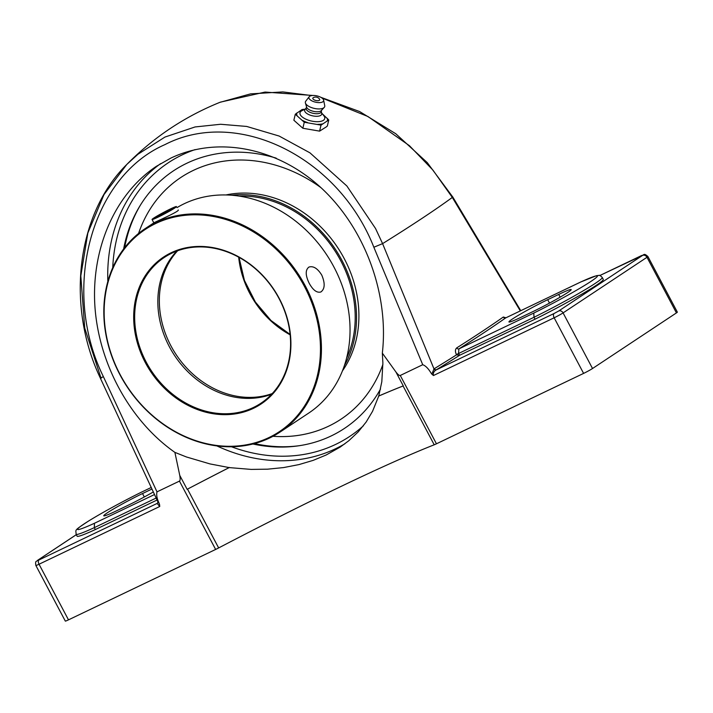<?xml version="1.0" encoding="UTF-8"?>
<svg xmlns="http://www.w3.org/2000/svg" width="713" height="713" viewBox="0 0 713 713"><rect width="100%" height="100%" fill="white"/><g stroke="black" fill="none" stroke-linecap="round" stroke-linejoin="round"><path stroke-width="1.07" d="M459.52 355.306L456.543 354.842A472.068 29.919 152.1 0 1 434.369 368.657A1.845 1.31 -121.6 0 0 436.427 369.735A473.913 30.035 -27.9 0 0 459.689 355.234L458.504 353.398L458.931 348.88A473.913 30.035 -27.9 0 0 505.669 317.918L505.865 317.82M505.909 317.784L503.325 317.018A1.845 1.649 -125.2 0 0 505.669 317.918L580.837 281.956M503.325 317.018A472.068 29.919 152.1 0 1 456.775 347.864A1.845 1.426 -122.4 0 0 458.931 348.88L533.77 313.078L534.028 317.267A55.81 3.538 -27.9 0 0 602.271 277.491C600.462 275.655 599.383 274.96 599.027 275.414L596.531 275.673L580.667 282.018L505.544 317.971M456.775 347.864C455.144 349.272 455.019 351.5 456.382 354.548L534.028 317.267L535.044 319.183L459.689 355.234M157.885 501.765L100.462 378.407A7.362 0.446 -24.8 0 1 100.453 378.416A7.362 0.446 -24.8 0 1 103.376 376.642C60.828 290.12 90.408 177.136 164.979 144.596C237.465 107.093 338.488 157.118 373.853 247.242L382.587 243.632L433.994 368.906A1.845 1.203 -121 0 0 435.955 370.029L436.427 369.735M433.994 368.906L431.837 374.147L433.451 375.528C432.969 373.238 433.807 371.402 435.955 370.029L554.099 313.497A3.627 1.952 64.4 0 0 554.153 317.784A7.362 0.463 -27.9 0 0 563.083 312.9L646.985 257.295A7.362 0.463 -27.9 0 0 647.903 256.52C643.572 252.669 644.436 255.165 641.522 255.575A3.627 1.952 -115.6 0 1 641.673 255.521M602.271 277.491L603.287 279.407A55.81 3.538 152.1 0 1 535.044 319.183M373.853 247.242L422.729 364.717C425.447 365.671 428.156 368.345 430.866 372.756L431.837 374.147M321.955 98.011L367.944 116.513L409.431 145.693L432.907 170.077L452.309 197.43L520.312 310.895M157.332 503.271L157.136 503.423A1.845 1.765 -130.1 0 0 157.466 503.209L157.938 501.89M38.983 559.955L37.842 560.186A3.627 3.039 56.5 0 0 37.531 560.365C36.639 561.969 34.999 560.124 35.864 565.471A7.362 0.463 -27.9 0 0 39.037 564.233A3.627 1.952 -115.6 0 1 38.983 559.955L157.136 503.423L159.739 506.488L159.534 504.43L157.867 501.016M157.074 500.018L95.328 529.563L94.312 527.647L156.147 498.057M154.507 494.537L94.464 523.262L94.312 527.647A55.81 3.538 -27.9 0 1 76.086 534.269C76.229 529.358 72.771 531.426 88.742 520.927C103.643 511.827 121.165 502.264 141.299 492.228L141.424 492.184M153.304 491.979A28.992 1.836 152.1 0 1 127.271 505.677L116.255 510.945A28.992 1.836 152.1 0 1 103.759 515.811A28.992 1.836 152.1 0 1 116.353 507.326A28.992 1.836 152.1 0 1 142.511 493.548L151.931 489.038M94.464 523.262A52.183 3.307 152.1 0 1 84.081 523.921A52.183 3.307 152.1 0 1 141.192 492.291L151.209 487.487M95.328 529.563A55.81 3.538 152.1 0 1 77.102 536.194L76.086 534.269M170.853 158.099C217.715 135.737 277.393 147.538 321.126 187.804C364.815 228.16 389.12 293.809 382.337 353.131L382.881 362.944L381.811 381.731L378.763 396L372.551 411.312L366.161 422.025L358.211 431.891L348.773 440.759L340.217 447.069L326.171 455.001L313.185 460.366L298.925 464.6L283.64 467.568L267.607 469.181L251.119 469.404L229.203 467.594L210.014 463.922L186.387 456.953L174.89 452.381C129.909 420.848 98.679 363.692 94.882 305.93C91.237 248.177 115.265 193.669 156.45 166.272L170.853 158.099M380.528 389.004A154.578 129.784 56.5 0 1 331.162 435.955A154.578 129.784 56.5 0 1 295.209 446.249A154.578 129.784 56.5 0 1 252.883 443.994M123.634 248.971A154.578 129.784 56.5 0 1 138.563 208.205A154.578 129.784 56.5 0 1 276.216 158.143M599.802 275.548L642.547 255.414A3.627 3.039 56.5 0 1 646.985 257.295L676.432 312.909A7.362 0.463 -27.9 0 0 677.35 312.134L647.903 256.52M676.432 312.909L592.53 368.514L563.083 312.9A3.627 3.039 56.5 0 0 558.635 311.02L554.099 313.497M433.451 375.528L554.153 317.784L583.599 373.398A7.362 0.463 -27.9 0 0 592.53 368.514M583.599 373.398L436.454 443.798L400.269 375.466C399.44 375.822 397.988 374.664 395.902 371.963L382.337 353.131M395.902 371.963L403.282 385.902A7.362 0.463 152.1 0 1 403.077 385.983L434.217 444.796A7.362 0.463 -27.9 0 0 436.454 443.798M434.217 444.796A302.276 19.153 -27.9 0 0 342.454 485.749A302.276 19.153 -27.9 0 0 218.65 547.932L187.51 489.118A7.362 0.463 152.1 0 1 187.136 489.314L179.756 475.384C180.353 478.788 180.255 480.696 179.453 481.106L156.994 491.854L103.376 376.642A472.068 29.919 152.1 0 1 103.376 376.642M35.864 565.471L65.311 621.085A7.362 0.463 -27.9 0 0 68.484 619.855L215.638 549.447A7.362 0.463 -27.9 0 0 218.65 547.932M159.534 504.43L158.937 502.861C156.913 498.512 156.272 494.84 156.994 491.854M174.89 452.381L179.756 475.384M422.729 364.717L400.269 375.466M229.203 467.594A302.276 19.153 -27.9 0 0 187.51 489.118M452.559 196.628A7.362 1.373 -31 0 1 452.309 197.43A472.068 29.919 152.1 0 1 382.587 243.632L375.519 228.472L346.866 185.986L309.968 152.849L279.131 136.04L246.689 126.442L220.638 124.267L195.077 126.95L164.961 137.056L137.974 154.231L126.771 164.48L103.991 194.596L87.851 233.017L80.81 275.869L84.722 328.06L101.077 378.318M220.486 102.2L250.53 93.884L282.794 91.915L311.75 95.569M403.282 385.902A302.276 19.153 -27.9 0 0 378.763 396M229.417 467.452A302.276 19.153 -27.9 0 0 187.136 489.314M403.077 385.983A302.276 19.153 -27.9 0 0 378.541 396.143M547.7 299.692L558.707 294.424A28.992 1.836 152.1 0 1 571.202 289.558A28.992 1.836 152.1 0 1 558.618 298.043A28.992 1.836 152.1 0 1 532.451 311.822L521.444 317.089A28.992 1.836 152.1 0 1 508.948 321.955A28.992 1.836 152.1 0 1 521.533 313.47A28.992 1.836 152.1 0 1 547.7 299.692L549.509 303.105M319.602 131.13L302.856 128.26L304.264 122.253L321.01 125.123L319.602 131.13L326.26 126.914L327.356 125.987L328.764 119.98L322.276 113.732M321.01 125.123L328.764 119.98M304.959 109.223L302.054 109.552L295.28 114.24L304.264 122.253M302.856 128.26L293.872 120.247L295.28 114.24M302.054 109.552A16.105 6.863 -166.8 0 1 304.879 109.258M296.537 115.069A16.105 6.863 -166.8 0 1 296.367 113.314M301.599 109.855A15.739 6.711 -166.8 0 1 304.46 109.463M321.581 112.823L323.88 115.809A12.709 5.419 -166.8 0 1 323.372 120.345A12.709 5.419 -166.8 0 1 306.608 119.499A12.709 5.419 -166.8 0 1 301.341 111.023A12.709 5.419 -166.8 0 1 301.982 110.658L305.378 109.018M327.089 118.198A15.739 6.711 -166.8 0 1 327.329 120.729M306.554 122.395A16.105 6.863 -166.8 0 1 303.123 120.943M307.553 122.565A15.739 6.711 -166.8 0 1 302.588 120.47M322.561 123.893A15.739 6.711 -166.8 0 1 317.838 124.329M322.098 124.196A16.105 6.863 -166.8 0 1 318.836 124.499M297.063 115.551A15.739 6.711 -166.8 0 1 296.831 113.01M327.624 118.679A16.105 6.863 -166.8 0 1 327.784 120.426M314.665 100.105A3.538 1.506 -166.8 0 1 313.265 97.699A4.688 4.688 0 0 1 319.558 99.178A3.538 1.506 -166.8 0 1 318.515 100.64A3.538 1.506 -166.8 0 1 314.665 100.105M321.278 111.504L321.706 113.385A8.752 3.725 -166.8 0 1 320.779 115.363A8.752 3.725 -166.8 0 1 309.914 115.051A8.752 3.725 -166.8 0 1 305.012 109.463L306.225 107.966M321.572 110.274L321.206 111.834A7.736 3.298 -166.8 0 1 320.387 112.904A7.736 3.298 -166.8 0 1 311.51 112.877A7.736 3.298 -166.8 0 1 306.153 108.296L306.519 106.736M323.631 100.141L324.736 105.676A9.937 4.233 -166.8 0 1 324.228 107.405L321.269 110.595A7.736 3.298 -166.8 0 1 320.841 110.952A7.736 3.298 -166.8 0 1 312.847 111.192A7.736 3.298 -166.8 0 1 306.643 107.155L305.414 102.993A9.937 4.233 -166.8 0 1 305.734 101.21L309.184 96.745A7.558 3.226 -166.8 0 1 309.709 96.264A7.558 3.226 -166.8 0 1 317.695 96.077A7.558 3.226 -166.8 0 1 323.631 100.141A7.558 3.226 -166.8 0 1 322.829 101.816A7.558 3.226 -166.8 0 1 313.479 101.558A7.558 3.226 -166.8 0 1 309.184 96.745M324.228 107.405A9.937 4.233 -166.8 0 1 323.675 107.877A9.937 4.233 -166.8 0 1 313.39 108.18A9.937 4.233 -166.8 0 1 305.414 102.993M382.899 364.405A144.98 121.727 56.5 0 1 341.028 419.164A144.98 121.727 56.5 0 1 328.648 426.178A144.98 121.727 56.5 0 1 272.963 436.294M180.861 177.457A144.98 121.727 -123.5 0 0 138.563 233.463A144.98 121.727 56.5 0 1 180.852 177.466A144.98 121.727 56.5 0 1 193.241 170.443A144.98 121.727 56.5 0 1 320.984 187.671M140.318 205.282A155.612 130.657 -123.5 0 0 124.632 247.669M254.47 443.584A155.612 130.657 -123.5 0 0 299.612 445.652M176.779 251.074A87.449 73.421 -123.5 0 0 174.596 355.537A87.449 73.421 -123.5 0 0 271.644 394.227M253.463 407.462A87.449 73.421 56.5 0 1 148.705 366.562A87.449 73.421 56.5 0 1 164.32 257.438A87.449 73.421 56.5 0 1 171.788 253.204A87.449 73.421 56.5 0 1 276.546 294.104A87.449 73.421 56.5 0 1 260.931 403.228A87.449 73.421 56.5 0 1 253.463 407.462M177.011 207.608A122.057 102.485 56.5 0 1 184.23 203.722A122.057 102.485 56.5 0 1 330.449 260.806A122.057 102.485 56.5 0 1 308.658 413.112L280.049 432.069A122.057 102.485 -123.5 0 0 301.849 279.763A122.057 102.485 -123.5 0 0 155.63 222.679A122.057 102.485 -123.5 0 0 145.202 228.588A122.057 102.485 -123.5 0 0 123.411 380.902A122.057 102.485 -123.5 0 0 269.63 437.987A122.057 102.485 -123.5 0 0 280.049 432.069M321.759 275.093C325.226 283.337 324.932 288.97 320.868 291.974C316.937 293.088 313.069 290.218 309.255 283.382C305.324 275.352 305.226 269.915 308.952 267.063C313.337 265.735 317.606 268.409 321.759 275.093M178.259 209.97C179.899 211.342 152.849 222.928 153.856 222.884M155.639 223.552A121.317 101.861 56.5 0 1 320.422 345.876A121.317 101.861 56.5 0 1 160.817 422.239A121.317 101.861 56.5 0 1 155.639 223.552M171.111 252.776A88.18 74.045 -123.5 0 0 174.881 397.194A88.18 74.045 -123.5 0 0 290.886 341.687A88.18 74.045 -123.5 0 0 171.111 252.776M346.571 358.238A109.579 92.004 -123.5 0 0 334.21 249.755A109.579 92.004 -123.5 0 0 239.122 196.093M272.981 436.285A144.98 121.727 -123.5 0 0 328.657 426.169A144.98 121.727 -123.5 0 0 341.037 419.155M342.49 370.796A111.05 93.243 -123.5 0 0 337.623 247.491A111.05 93.243 -123.5 0 0 225.968 194.961M344.406 365.582A111.05 93.243 -123.5 0 0 335.244 249.069A111.05 93.243 -123.5 0 0 231.511 195.237M158.01 217.18A13.805 0.873 152.1 0 1 152.056 219.497A13.805 0.873 152.1 0 1 158.054 215.46A13.805 0.873 152.1 0 1 170.514 208.9A13.805 0.873 152.1 0 1 176.468 206.583A13.805 0.873 152.1 0 1 170.469 210.62A13.805 0.873 152.1 0 1 158.01 217.18M168.847 211.289L154.864 217.982L169.079 209.854L173.66 208.098L168.847 211.289M169.079 209.854L169.578 210.807M159.676 214.791L160.22 215.825M642.547 255.414L558.635 311.02M141.192 492.291L151.209 487.496M580.507 282.107A52.183 3.307 152.1 0 1 590.89 281.448A52.183 3.307 152.1 0 1 533.77 313.078M37.842 560.186L76.309 534.697M68.484 619.855L39.037 564.233L159.739 506.488M641.397 255.646A3.627 1.952 -115.6 0 1 641.522 255.575L599.785 275.548M160.621 163.625A167.787 140.88 -123.5 0 0 107.841 281.385M216.868 445.91A167.787 140.88 -123.5 0 0 335.689 448.691A167.787 140.88 -123.5 0 0 344.914 443.771M363.389 425.795A164.168 137.841 56.5 0 1 335.636 444.413A164.168 137.841 56.5 0 1 231.467 446.757M112.743 267.616A164.168 137.841 56.5 0 1 195.095 149.605M179.453 481.106L215.638 549.447M558.707 294.424L560.16 297.152M142.511 493.548L144.32 496.97M238.686 257.179A87.449 73.421 -123.5 0 0 290.155 334.834M272.277 393.549A87.449 73.421 56.5 0 1 176.093 354.539A87.449 73.421 56.5 0 1 177.644 250.762M37.531 560.365L76.3 534.67M312.9 95.462L265.004 92.075L220.433 102.128C184.908 116.424 153.678 137.208 126.771 164.48C76.523 214.034 65.765 305.895 100.497 378.398M452.532 196.681L427.247 162.6L395.733 133.714L359.619 111.549L320.761 97.28M452.559 196.636L520.766 310.681M239.024 257.357L244.425 280.405L255.361 302.009L270.993 320.502L290.12 334.45M153.839 222.866L145.202 228.588M154.133 223.41L152.056 219.497"/></g></svg>
